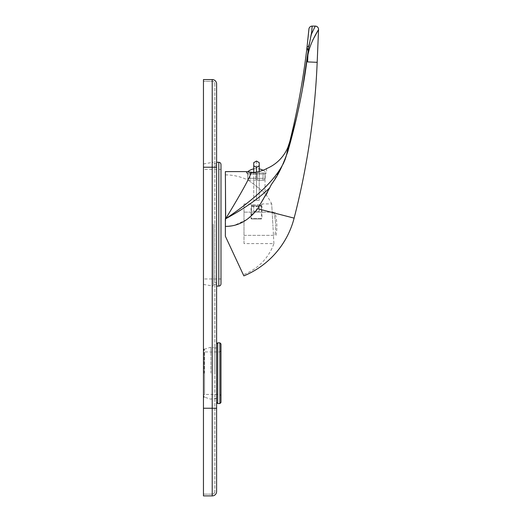<?xml version="1.0" encoding="UTF-8"?>
<svg xmlns="http://www.w3.org/2000/svg" width="522" height="522" viewBox="0 0 522 522"><rect width="100%" height="100%" fill="white"/><g stroke="black" fill="none" stroke-linecap="round" stroke-linejoin="round"><path stroke-width="0.39" stroke-dasharray="2.61 1.96" d="M318.544 29.545L317.18 62.32A748.489 748.489 0 0 1 294.127 218.137A85.543 85.543 0 0 1 243.859 275.884L225.367 236.238L225.68 218.738C241.823 192.161 250.338 176.651 251.226 172.201C256.641 173.33 265.985 169.206 266.546 168.613M285.351 158.91L287.818 151.55A4.385 0.515 14.8 0 0 287.198 151.648C284.196 170.694 263.688 193.062 225.68 218.738C244.642 208.448 259.369 198.092 269.841 187.666L267.355 192.514M266.096 194.863L257.672 208.735L247.206 219.37L234.632 225.23M269.854 187.639L270.272 186.843M270.311 186.765L283.192 163.999M302.545 88.623L296.6 117.502M307.712 54.471L307.595 60.526M307.66 58.529L308.398 52.774M309.461 48.559L312.828 39.998M307.06 48.265L308.078 50.947L308.685 46.256M308.959 44.84L310.714 37.029M313.396 30.002L315.255 26.1L312.182 26.1L311.68 31.946M308.078 50.947L307.921 52.546M307.849 39.737L307.014 47.254C302.89 82.502 296.287 117.3 287.198 151.648L289.756 141.723L287.198 151.648M308.659 46.38A3.289 1.253 -173.3 0 0 307.014 47.254L307.001 47.391M318.544 29.526A3.289 3.289 0 0 0 315.262 26.1M243.996 243.578L243.996 203.919L243.996 243.578L273.906 243.578A51.495 51.495 0 0 1 243.285 274.657L225.367 236.238L225.367 174.883L225.367 236.238M234.574 225.25L231.376 225.922M228.76 226.248L225.367 226.378M266.566 168.606L266.566 172.984L246.404 172.984L246.404 171.601L246.913 171.66M263.049 170.263A13.781 13.781 0 0 1 266.566 172.984L246.404 172.984A13.781 13.781 0 0 1 247.689 171.777L251.226 172.201M266.129 172.984L246.841 172.984L266.129 172.984L265.032 174.08L265.032 193.538C267.062 194.51 247.382 179.079 247.937 180.097C247.265 178.981 267.192 194.628 265.032 193.538A51.495 51.495 0 0 1 271.708 203.919L272.967 226.378L271.708 203.919L262.514 203.919C262.599 205.081 250.371 205.074 250.462 203.919L251.552 205.015C251.487 206.112 261.489 206.105 261.418 205.015C261.483 206.112 251.487 206.105 251.552 205.015L251.552 212.134L261.418 212.134L251.552 212.134M225.367 174.883A51.495 51.495 0 0 1 247.937 180.097L247.937 174.08L265.032 174.08L247.937 174.08L246.841 172.984M273.6 212.134A50.288 50.288 0 0 1 275.662 226.378A50.288 50.288 0 0 0 273.6 212.134L243.996 212.134L243.996 235.363L243.996 212.134L273.6 212.134M243.996 203.919L250.462 203.919C250.371 205.081 262.605 205.074 262.514 203.919L261.418 205.015L261.418 212.134M273.906 243.578L272.967 226.378L273.906 243.578M243.996 235.363L274.853 235.363A50.288 50.288 0 0 0 275.662 226.378A50.288 50.288 0 0 1 274.853 235.363L243.996 235.363M225.367 171.601L225.367 218.738M251.552 219.005L261.418 219.005L251.552 219.005L251.004 218.457L261.966 218.457L251.004 218.457L251.004 206.405L261.966 206.405L251.004 206.405L251.552 205.857L261.418 205.857L261.966 206.405L261.966 218.457L261.418 219.005L251.552 219.005L261.418 219.005L261.418 205.857L251.552 205.857L251.552 219.005M256.485 205.857L253.744 205.857L259.225 205.857L256.485 205.857L256.485 211.332L259.225 211.332L253.744 211.332L256.485 211.332L256.485 205.857M253.744 205.857L253.744 211.332L253.744 205.857M259.225 205.857L259.225 211.332L259.225 205.857M251.552 205.857L261.418 205.857L251.552 205.857M253.744 172.293L253.744 200.376L256.485 200.376L253.744 200.376L253.744 172.984L256.485 172.984L256.485 200.376L259.225 200.376L256.485 200.376L256.485 172.984L253.744 172.984L253.744 162.642L256.485 161.057L259.225 162.642L259.225 200.376L259.225 172.984L256.485 172.984L259.225 172.984L259.225 171.542M259.225 165.8L256.485 167.386L253.744 165.8M256.485 161.057L256.485 172.077M255.721 180.22L248.857 180.22L249.953 180.22L249.953 172.984L247.754 172.984L255.721 172.984L247.754 172.984L255.721 172.984L249.953 172.984L249.953 180.22L248.857 180.22L255.721 180.22L255.721 172.984L255.721 180.22L255.721 172.984L255.721 178.322L247.754 178.322L248.857 180.22L247.754 178.322L247.754 172.984L247.754 178.322L255.721 178.322L255.721 180.22M264.119 180.22L257.255 180.22L264.119 180.22L263.016 180.22L263.016 172.984L265.215 172.984L257.255 172.984L265.215 172.984L263.016 172.984L263.016 180.22L264.119 180.22L265.215 178.322L257.255 178.322L257.255 180.22L257.255 172.984L257.255 178.322L265.215 178.322L265.215 172.984L265.215 178.322L264.119 180.22M257.255 180.22L257.255 172.984L257.255 180.22M253.744 168.88A13.781 13.781 0 0 1 259.225 168.88M216.604 83.951L216.604 408.25L203.456 408.25L203.456 495.9L212.219 495.9L212.219 167.216L203.456 167.216L203.456 408.25L203.456 79.566L212.219 79.566L212.219 167.216L212.219 81.321L203.456 81.321L212.219 81.321L212.219 408.25L203.456 408.25L203.456 167.216L212.219 167.216L203.456 167.216M216.604 224.186L216.604 286.089L216.604 224.186M216.604 373.191L216.604 343.939L216.604 373.191M214.849 224.186L214.849 282.8L214.849 224.186M214.849 83.951L214.849 491.515L214.849 83.951A2.63 2.63 0 0 0 212.219 81.321A2.63 2.63 0 0 1 214.849 83.951A2.63 2.63 0 0 0 212.219 81.321A2.63 2.63 0 0 1 214.849 83.951M214.849 373.191L214.849 347.991L214.849 373.191M214.849 491.515A2.63 2.63 0 0 1 212.219 494.145A2.63 2.63 0 0 0 214.849 491.515A2.63 2.63 0 0 1 212.219 494.145L203.456 494.145L212.219 494.145L212.219 167.216L216.604 167.216M203.456 373.191L203.456 350.334L203.456 373.191M212.219 373.191L212.219 398.612L212.219 373.191M220.989 402.442L220.989 343.939M219.892 403.539L219.892 373.191L219.892 394.443L220.989 395.539L220.989 373.191M203.456 224.186L203.456 284.444L203.456 224.186M213.315 224.186L213.315 286.089L213.315 224.186M220.989 283.896L220.989 169.409L220.989 278.97L220.989 169.409L203.456 169.409M307.615 61.922L317.18 62.32A748.489 748.489 0 0 1 294.127 218.137L257.672 208.735M294.127 218.137A85.543 85.543 0 0 1 243.859 275.884M225.785 226.378A32.951 32.951 0 0 1 225.367 226.581M262.514 203.919L261.881 204.546M214.849 167.216L212.219 167.216L214.849 167.216M203.456 408.25L214.849 408.25L212.219 408.25L212.219 494.145M204.226 373.191L204.226 349.283L204.226 373.191M210.908 373.191L210.908 347.195L210.908 373.191M217.7 403.539L217.7 342.843M203.456 395.539L204.552 394.443L204.552 373.191L204.552 394.443L219.892 394.443L219.892 342.843M219.892 373.191L219.892 351.939L219.892 373.191M204.552 373.191L204.552 351.939L204.552 373.191M218.796 286.089L218.796 162.283M276.073 235.363A51.495 51.495 0 0 0 274.853 212.134M214.849 282.8L216.604 282.8M214.849 165.572L216.604 165.572M214.849 398.39L216.604 398.39M214.849 347.991L216.604 347.991M204.226 349.283L210.908 347.195L212.219 347.776L216.604 347.776M216.604 398.612L212.219 398.612L210.908 399.186L204.226 397.098M220.989 350.843L219.892 351.939L204.552 351.939L203.456 350.843M203.456 284.444L213.315 286.089M203.456 163.928L213.315 162.283M216.604 284.444L213.315 284.444M216.604 163.928L213.315 163.928M220.989 278.97L203.456 278.97M220.989 224.186L220.989 164.476"/><path stroke-width="0.78" d="M267.355 192.514L266.096 194.863M296.6 117.502L287.818 151.55C277.319 180.56 272.079 181.33 269.841 187.666L269.854 187.639M283.192 163.999L285.351 158.91M307.921 52.546L302.545 88.623M307.595 60.526L307.66 58.529M308.398 52.774L309.461 48.559M312.828 39.998L318.544 29.545C319.301 28.612 306.166 48.037 307.615 61.922L308.078 50.941L307.014 47.254L308.913 29.088L307.849 39.737M308.685 46.256L308.959 44.84M310.714 37.029L311.49 34.021L313.396 30.002M307.001 47.391L307.06 48.265M311.68 31.946L308.078 50.941M225.367 226.581A32.951 32.951 0 0 0 225.785 226.378L225.367 226.378L225.367 236.238L243.859 275.884A85.543 85.543 0 0 0 294.127 218.137A748.489 748.489 0 0 0 317.18 62.32L318.544 29.545A3.289 3.282 2.4 0 0 315.275 26.12M318.544 29.526A3.289 3.289 2.4 0 0 315.262 26.1L312.182 26.1L311.49 34.021L315.255 26.1A3.289 3.289 2.4 0 1 318.544 29.526M266.546 168.613A39.444 39.444 -95.6 0 0 289.756 141.723A39.444 39.444 0 0 1 266.546 168.613L266.546 168.613C265.789 169.33 256.524 173.304 251.226 172.201C250.338 176.651 241.823 192.161 225.68 218.738C263.688 193.062 284.196 170.694 287.198 151.648C296.287 117.3 302.89 82.502 307.014 47.254A3.289 1.253 -173.3 0 1 308.659 46.38M287.198 151.648A4.385 0.515 14.8 0 1 287.818 151.55C297.331 118.116 303.967 85.758 307.712 54.471M225.785 226.378C238.045 226.372 248.674 220.486 257.672 208.735L269.841 187.666C259.369 198.092 244.642 208.448 225.68 218.738L225.367 171.601L246.423 171.601L225.367 171.601M225.367 236.238L243.285 274.657M231.376 225.922L228.76 226.248M246.913 171.66L247.689 171.777A13.781 13.781 0 0 1 253.744 168.88M251.226 172.201L246.423 171.601M225.367 226.378L225.367 218.738M253.744 165.8L253.744 162.642L256.485 161.057L259.225 162.642L259.225 165.8L256.485 167.386L253.744 165.8L253.744 172.293M259.225 165.8L259.225 171.542M256.485 167.386L256.485 172.077M263.049 170.263A13.781 13.781 0 0 0 259.225 168.88M216.604 83.951A4.385 4.385 0 0 0 212.219 79.566A4.385 4.385 0 0 1 216.604 83.951A4.385 4.385 0 0 0 212.219 79.566A4.385 4.385 0 0 1 216.604 83.951L216.604 408.25L212.219 408.25L212.219 495.9A4.385 4.385 0 0 0 216.604 491.515L216.604 408.25L216.604 491.515A4.385 4.385 0 0 1 212.219 495.9L203.456 495.9L203.456 79.566L212.219 79.566L212.219 408.25L203.456 408.25M219.892 403.539L219.892 342.843L220.989 343.939L220.989 402.442L219.892 403.539L217.7 403.539L216.604 402.442M220.989 373.191L220.989 395.539M220.989 169.409L220.989 283.896C220.845 285.24 220.114 285.971 218.796 286.089L216.604 286.089M257.672 208.735L294.127 218.137A748.489 748.489 0 0 0 317.18 62.32L307.615 61.922M308.913 29.088A3.289 3.289 -169.8 0 1 312.182 26.1A3.289 3.289 0 0 0 308.913 29.088M318.544 29.545A3.289 3.282 -177.6 0 0 315.255 26.12M216.604 167.216L203.456 167.216M219.892 342.843L217.7 342.843L217.7 403.539M220.989 224.186L220.989 164.476C220.845 163.132 220.114 162.401 218.796 162.283L218.796 286.089M287.857 147.432L289.756 141.73L287.818 147.517M204.226 349.283L203.456 350.334M204.226 397.098L203.456 396.048M217.7 342.843L216.604 343.939M218.796 162.283L216.604 162.283"/></g></svg>
